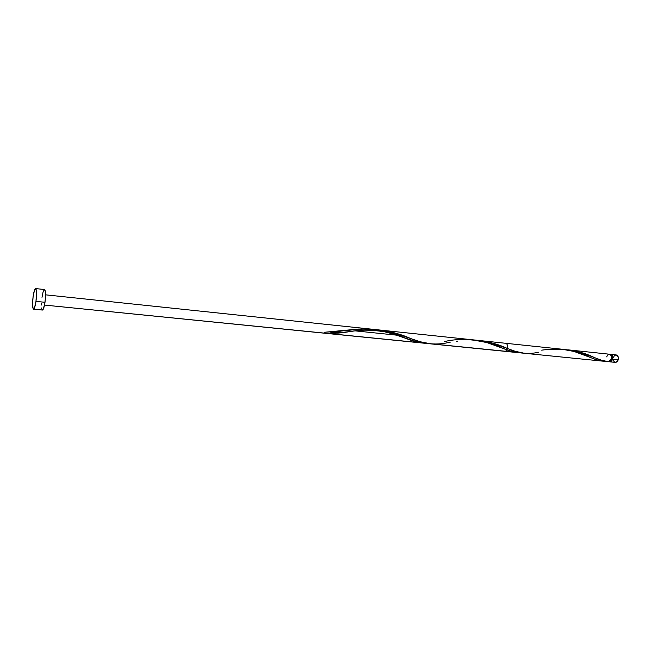 <?xml version="1.0" encoding="UTF-8"?>
<svg xmlns="http://www.w3.org/2000/svg" width="651" height="651" viewBox="0 0 651 651"><rect width="100%" height="100%" fill="white"/><g stroke="black" fill="none" stroke-linecap="round" stroke-linejoin="round"><path stroke-width="0.98" d="M565.792 349.66L580.049 352.199L601.394 360.174L608.327 361.704L611.549 359.092L611.517 356.203L610.06 354.372L610.654 354.339C612.461 354.901 613.144 356.528 612.705 359.206L609.881 361.858L609.312 361.712L609.784 361.85L611.305 361.435L612.705 359.206L618.271 359.775L612.705 359.206L612.412 355.706L611.216 354.494L609.564 354.225M615.431 362.42L618.271 359.775L617.311 361.59L615.854 362.412L609.881 361.858M612.217 358.986L611.598 358.921L612.217 358.986L612.184 356.683L611.045 355.226L612.217 358.986L610.443 361.077L612.217 358.986M35.976 301.38C35.211 306.328 34.389 308.924 33.502 309.168C32.387 308.004 32.265 303.748 33.128 296.408C33.893 291.453 34.715 288.841 35.618 288.572C36.725 289.711 36.847 293.975 35.976 301.38L44.992 302.3L35.976 301.38L34.544 307.736L33.779 309.07L33.128 308.843L32.55 304.139L33.128 296.408L34.536 290.086L35.65 288.58L36.521 291.892L35.976 301.38M42.445 310.047C43.365 309.803 44.219 307.223 44.992 302.3C45.863 294.927 45.716 290.671 44.553 289.54L45.383 291.502L45.424 298.264L44.683 304.204L43.121 309.477L42.437 310.047L33.502 309.168M608.327 361.704L610.386 361.126L611.549 359.092C611.997 356.406 611.313 354.779 609.499 354.217L568.193 349.864M477.826 340.367L492.099 342.987L515.055 351.255L524.397 353.273M456.351 341.327L457.946 341.1M450.158 342.312L447.587 342.727C435.047 345.412 422.304 343.809 409.349 337.942C399.511 333.67 388.59 330.944 376.587 329.756L391.756 332.14L420.033 341.718L431.165 343.899M371.16 329.585L372.421 329.593M365.618 329.74L367.001 329.666M360.141 330.179L361.427 330.057M405.874 338.414C413.23 341.409 420.229 343.061 426.853 343.362L416.005 341.751L389.908 332.767L377.401 329.878L364.381 328.869L347.894 330.114C368.987 327.437 388.313 330.203 405.874 338.414C400.577 336.762 402.009 336.136 384.513 331.79C372.478 329.935 362.526 329.65 354.649 330.92L345.502 332.173L356.105 330.651M396.923 335.184L355.12 330.863L396.923 335.184M541.665 350.157C559.86 347.675 576.143 350.124 590.514 357.513C595.95 359.946 601.036 361.215 605.78 361.329L596.544 359.759L574.084 351.467L562.098 349.229M430.018 343.793L504.818 351.304C506.03 351.296 506.909 350.336 507.463 348.44C507.91 345.575 507.3 343.85 505.64 343.28L479.291 340.506M345.502 332.173L325.191 333.263L324.483 332.783L325.191 333.263L324.906 332.222L324.483 332.783L325.191 333.263L324.857 332.222L324.483 332.783L325.191 333.263L331.44 333.499L348.407 331.741L334.606 333.377L325.191 333.263C333.377 333.719 342.068 333.068 351.263 331.318M334.386 332.018L332.946 332.197M337.308 331.636L335.843 331.839M444.503 341.596C463.309 336.836 487.583 340.685 503.288 348.488C509.603 351.182 515.559 352.63 521.15 352.834L44.512 305.075L424.2 343.207L413.287 340.978L391.69 333.32L377.474 329.894L362.591 328.885L341.767 330.985M451.818 340.465L450.215 340.693M324.914 332.222L358.88 329.024L373.78 329.39L388.248 332.287L413.287 340.978L423.663 343.158L44.512 305.075L518.757 352.704L509.285 350.669L486.964 342.589L472.024 339.749M330.92 332.409L334.207 332.043L330.92 332.409M337.552 331.603L340.961 331.107L337.552 331.603M344.428 330.594L340.961 331.107L344.428 330.594M473.285 339.871L45.562 294.83L473.798 339.928L487.029 342.613L509.334 350.686L516.438 352.427L509.334 350.686L487.029 342.613L473.798 339.928L45.562 294.83L371.908 329.194M609.051 354.225L607.611 355.064L606.667 356.878M41.998 297.328L43.031 292.242L44.227 289.662M42.055 309.721L41.599 307.988M41.428 305.026L41.461 303.22M613.356 357.57L614.3 355.763L615.756 354.933M616.269 354.933L618.23 356.903L618.271 359.775C618.71 357.106 618.019 355.487 616.204 354.925L610.654 354.339M615.341 362.404L613.974 361.557L613.234 359.743M608.644 361.736C604.047 361.191 598.961 359.637 593.378 357.074C585.371 353.216 576.078 350.743 565.491 349.636M538.865 352.175C528.474 354.624 518.009 353.379 507.463 348.44L506.437 348.033C497.576 343.98 487.526 341.393 476.288 340.245M379.956 330.041L562.806 349.302M603.208 361.191L523.982 353.233M423.663 343.158L516.333 352.468M543.585 355.202L44.512 305.075M35.618 288.572L44.553 289.54M590.514 357.513L588.447 356.667"/></g></svg>

